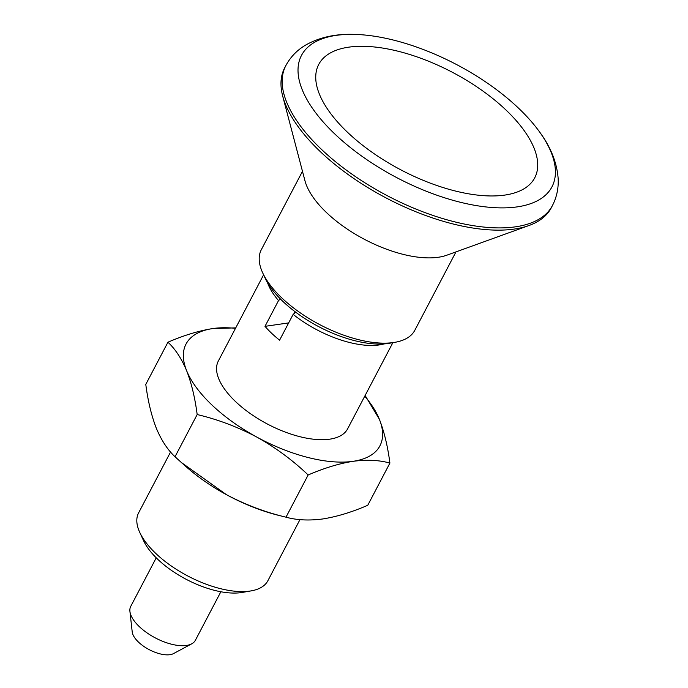 <?xml version="1.0" encoding="UTF-8"?>
<svg xmlns="http://www.w3.org/2000/svg" width="688" height="688" viewBox="0 0 688 688"><rect width="100%" height="100%" fill="white"/><g stroke="black" fill="none" stroke-linecap="round" stroke-linejoin="round"><path stroke-width="1.03" d="M365.13 395.488L379.346 419.198C384.222 431.737 387.74 446.366 389.907 463.084L367.753 505.284C351.946 512.13 336.965 516.688 322.827 518.95C309.084 520.773 296.803 520.18 286.002 517.178L308.155 474.978C292.641 460.169 275.492 447.518 256.719 437.035C237.687 426.938 217.838 419.448 197.172 414.546C194.996 397.784 191.479 383.156 186.611 370.651C181.52 358.534 175.294 349.048 167.941 342.211C183.945 335.305 198.918 330.747 212.867 328.546L235.735 327.875M167.941 342.211L145.787 384.411C147.963 401.164 151.48 415.793 156.348 428.297C161.439 440.423 167.666 449.9 175.019 456.737L197.172 414.546M175.019 456.737L181.357 462.499L226.455 494.681C245.487 504.777 265.336 512.276 286.002 517.178L278.846 515.415A109.495 49.519 -152.3 0 1 226.455 494.681A109.495 49.519 -152.3 0 1 186.147 466.739L181.357 462.499M364.76 396.176A109.495 49.519 -152.3 0 1 379.346 419.198A109.495 49.519 -152.3 0 1 353.09 461.313C366.996 459.498 379.269 460.091 389.907 463.084M308.155 474.978C324.16 468.072 339.141 463.514 353.09 461.313A109.495 49.519 -152.3 0 1 256.719 437.035A109.495 49.519 -152.3 0 1 186.611 370.651A109.495 49.519 -152.3 0 1 212.867 328.546A109.495 49.519 -152.3 0 1 235.502 328.314M392.857 342.676L347.603 428.856A72.997 33.015 -152.3 0 1 300.931 436.949A72.997 33.015 -152.3 0 1 235.778 401.792A72.997 33.015 -152.3 0 1 218.345 360.994L263.599 274.813M280.429 298.988L278.537 300.553L264.992 326.344A72.997 33.015 27.7 0 0 271.717 333.345A72.997 33.015 27.7 0 0 279.595 340.173L293.14 314.382L295.754 312.223M278.537 300.553A72.997 33.015 -152.3 0 1 267.537 282.691M384.128 343.905A72.997 33.015 -152.3 0 1 293.14 314.382M299.959 519.621L267.864 580.741A72.997 33.015 -152.3 0 1 251.154 590.88A72.997 33.015 -152.3 0 1 156.038 553.677A72.997 33.015 -152.3 0 1 139.75 532.392A72.997 33.015 -152.3 0 1 138.606 512.878L170.564 452.007M251.154 590.88L242.167 592.445A64.603 29.214 -152.3 0 1 157.982 559.516A64.603 29.214 -152.3 0 1 143.568 540.673L139.75 532.392M220.865 591.749L195.375 640.296A36.498 16.503 -152.3 0 1 191.711 643.83A36.498 16.503 -152.3 0 1 139.466 626.768A36.498 16.503 -152.3 0 1 129.92 611.391A36.498 16.503 -152.3 0 1 130.746 606.369L156.236 557.822M191.711 643.83L173.505 653.6A24.381 11.025 -152.3 0 1 138.598 642.196A24.381 11.025 -152.3 0 1 132.216 631.928L129.92 611.391M295.04 311.69L294 313.668M455.972 251.894L414.821 330.274A86.679 39.199 -152.3 0 1 394.989 342.306L389.46 343.269A81.519 36.868 -152.3 0 1 283.224 301.722A81.519 36.868 -152.3 0 1 265.035 277.943L262.687 272.852A86.679 39.199 -152.3 0 1 261.328 249.684L302.479 171.312M394.989 342.306A86.679 39.199 -152.3 0 1 282.028 298.128A86.679 39.199 -152.3 0 1 262.687 272.852M288.668 322.904L264.992 326.344M504.829 195.082A121.974 55.169 -152.3 0 1 462.637 192.683A121.974 55.169 -152.3 0 1 347.853 132.603A121.974 55.169 -152.3 0 1 347.431 132.199A121.974 55.169 -152.3 0 1 348.911 47.137A121.974 55.169 -152.3 0 1 505.74 109.788A121.974 55.169 -152.3 0 1 504.829 195.082M335.28 134.435A141.427 63.958 -152.3 0 1 354.569 34.4A141.427 63.958 -152.3 0 1 539.091 131.279A141.427 63.958 -152.3 0 1 504.089 207.879A141.427 63.958 -152.3 0 1 335.28 134.435M552.455 205.523L551.286 207.759A150.552 68.086 -152.3 0 1 529.072 225.483A150.552 68.086 -152.3 0 1 320.634 151.936A150.552 68.086 -152.3 0 1 282.708 96.139A150.552 68.086 -152.3 0 1 284.686 67.794L285.864 65.558A150.552 68.086 -152.3 0 0 321.812 149.7A150.552 68.086 -152.3 0 0 456.187 222.215A150.552 68.086 -152.3 0 0 552.455 205.523C556.927 196.742 558.802 187.411 558.08 177.538C556.626 161.689 550.297 146.269 539.091 131.279M529.072 225.483L446.804 255.205A86.679 39.199 -152.3 0 1 326.791 212.859A86.679 39.199 -152.3 0 1 304.956 180.738L282.708 96.139M354.569 34.4C335.864 33.695 319.576 37.238 305.704 45.038C297.164 50.052 290.551 56.889 285.864 65.558"/></g></svg>
